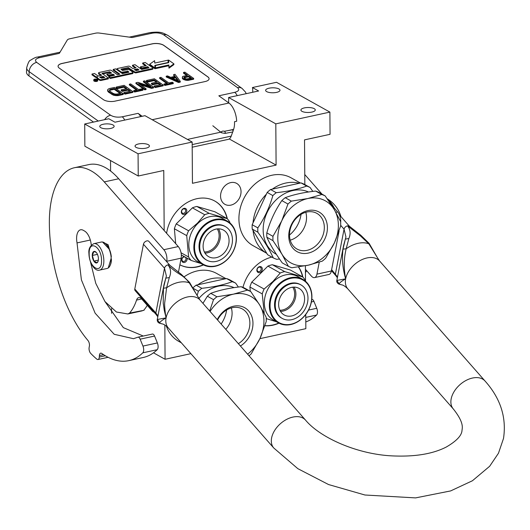 <?xml version="1.0" encoding="UTF-8"?>
<svg xmlns="http://www.w3.org/2000/svg" width="530" height="530" viewBox="0 0 530 530"><rect width="100%" height="100%" fill="white"/><g stroke="black" fill="none" stroke-linecap="round" stroke-linejoin="round"><path stroke-width="0.79" d="M224.879 278.906A38.889 31.177 119.2 0 0 197.823 284.789M184.36 276.673A38.889 31.177 -60.8 0 1 216.611 273.434L225.979 278.667M299.324 183.274A38.889 31.177 119.2 0 0 272.268 189.157M266.358 194.212A38.889 31.177 119.2 0 0 253.009 222.938M253.062 230.477A38.889 31.177 119.2 0 0 266.769 253.314M164.174 230.537L163.757 170.468L138.231 176.013L138.072 153.799L192.158 142.047L192.45 183.3L276.097 165.115L275.812 123.861L329.898 112.102L330.051 134.315L304.525 139.867L304.836 184.553M266.776 253.32L253.128 245.701A38.889 31.177 -60.8 0 1 244.873 196.544A38.889 31.177 -60.8 0 1 291.049 177.802L300.424 183.035M241.037 191.641A12.005 9.626 119.2 0 0 236.652 183.393A12.005 9.626 119.2 0 0 226.025 184.884A12.005 9.626 119.2 0 0 220.56 196.093A12.005 9.626 119.2 0 0 224.945 204.348A12.005 9.626 119.2 0 0 235.572 202.851A12.005 9.626 119.2 0 0 241.037 191.641M166.586 233.279A36.351 29.143 -60.8 0 1 214.849 201.075A36.351 29.143 -60.8 0 1 227.337 218.791M203.494 264.921A36.351 29.143 -60.8 0 1 179.882 264.808A36.351 29.143 -60.8 0 0 203.215 264.775M242.965 287.379A36.351 29.143 -60.8 0 1 271.85 257.096M298.562 266.908A36.351 29.143 -60.8 0 1 302.855 277.058M279.012 323.187A36.351 29.143 -60.8 0 1 264.927 325.784M305.399 265.762L305.512 281.264M305.744 314.482L305.843 328.673L259.879 338.663M181.379 342.837L178.683 341.333A38.889 31.177 -60.8 0 1 166.367 326.096M190.893 353.662L165.075 359.274L164.837 325.029M275.812 123.861L228.615 97.5L258.613 90.981L252.439 87.536A16.907 13.555 -60.8 0 1 252.691 92.273M252.439 87.536L276.527 82.296L329.898 112.102M111.591 313.31L111.558 308.612M110.598 171.064L110.525 160.544M138.231 176.013L84.86 146.207L84.707 123.993L108.796 118.76L114.97 122.205L144.962 115.686L192.158 142.047M276.097 165.115L229.245 138.946M228.655 102.82L228.615 97.5M214.716 201.002A36.351 29.143 -60.8 0 1 227.052 218.565M298.41 266.935A36.351 29.143 -60.8 0 1 302.57 276.839M278.734 323.042A36.351 29.143 -60.8 0 1 264.967 325.652M266.676 91.624A7.188 2.484 179.6 0 1 265.623 90.345A7.188 2.484 179.6 0 1 270.85 87.914A7.188 2.484 179.6 0 1 278.939 88.96A7.188 2.484 179.6 0 1 279.992 90.239A7.188 2.484 179.6 0 1 274.765 92.67A7.188 2.484 179.6 0 1 266.676 91.624M301.967 111.333A7.188 2.484 179.6 0 1 300.907 110.048A7.188 2.484 179.6 0 1 306.141 107.623A7.188 2.484 179.6 0 1 314.224 108.663A7.188 2.484 179.6 0 1 315.277 109.948A7.188 2.484 179.6 0 1 310.05 112.373A7.188 2.484 179.6 0 1 301.967 111.333M100.819 127.677A7.188 2.484 179.6 0 1 99.759 126.398A7.188 2.484 179.6 0 1 104.993 123.974A7.188 2.484 179.6 0 1 113.076 125.014A7.188 2.484 179.6 0 1 114.135 126.299A7.188 2.484 179.6 0 1 108.902 128.724A7.188 2.484 179.6 0 1 100.819 127.677M136.104 147.386A7.188 2.484 179.6 0 1 135.051 146.101A7.188 2.484 179.6 0 1 140.278 143.676A7.188 2.484 179.6 0 1 148.36 144.723A7.188 2.484 179.6 0 1 149.42 146.002A7.188 2.484 179.6 0 1 144.186 148.426A7.188 2.484 179.6 0 1 136.104 147.386M138.072 153.799L84.707 123.993M165.075 359.274L153.508 352.814M185.46 213.676A3.213 2.577 119.2 0 0 186.434 209.337A3.213 2.577 119.2 0 0 182.684 209.045A3.213 2.577 119.2 0 0 181.71 213.385A3.213 2.577 119.2 0 0 185.46 213.676M184.122 256.513A3.213 2.577 119.2 0 0 181.73 259.395A3.213 2.577 119.2 0 0 183.055 262.363A3.213 2.577 119.2 0 0 186.076 261.502A3.213 2.577 119.2 0 0 187.064 258.15M260.979 271.943A3.213 2.577 119.2 0 0 261.952 267.604A3.213 2.577 119.2 0 0 258.203 267.319A3.213 2.577 119.2 0 0 257.229 271.651A3.213 2.577 119.2 0 0 260.979 271.943M182.611 209.41A2.365 1.895 -60.8 0 1 184.785 209.052A2.365 1.895 -60.8 0 1 184.659 212.821A2.365 1.895 119.2 0 1 182.479 213.179A2.365 1.895 119.2 0 1 182.611 209.41M182.969 261.35A2.365 1.895 -60.8 0 1 182.817 261.277A2.365 1.895 -60.8 0 1 182.26 258.382A2.365 1.895 -60.8 0 1 184.963 257.063A2.365 1.895 119.2 0 1 185.122 257.143A2.365 1.895 119.2 0 1 185.679 260.038A2.365 1.895 119.2 0 1 182.969 261.35M258.13 267.677A2.365 1.895 -60.8 0 1 260.303 267.319A2.365 1.895 -60.8 0 1 260.177 271.088A2.365 1.895 119.2 0 1 257.997 271.453A2.365 1.895 119.2 0 1 258.13 267.677M192.198 147.201L228.264 139.364A11.832 5.77 -102.3 0 0 231.219 136.111L232.677 131.977M28.971 75.942A16.907 6.996 -177.5 0 1 26.5 72.087L26.686 67.78A16.907 6.996 2.5 0 0 29.15 71.636L28.971 75.942L93.492 122.085M233.081 130.817L233.584 129.393A16.059 7.831 -102.3 0 0 234.512 121.708L236.678 121.237A16.059 7.831 -102.3 0 0 228.953 103.032L218.837 95.797L234.697 92.346A8.454 4.121 77.7 0 1 237.208 95.632M234.697 92.346C238.818 91.213 239.759 89.636 237.513 87.635L163.611 34.794C160.517 32.973 156.641 32.449 152.004 33.218L132.169 37.524L99.382 33.072A5.075 2.1 2.5 0 0 95.552 33.185L69.569 38.829A5.075 2.1 2.5 0 0 67.284 40.048L59.34 53.358L39.505 57.671C35.384 58.81 34.45 60.38 36.696 62.381L110.591 115.229C113.692 117.044 117.561 117.567 122.205 116.805L138.065 113.354L142.179 116.295M138.065 113.354A8.454 4.121 77.7 0 1 140.576 116.64M62.123 63.421L152.262 43.824A8.454 3.498 -177.5 0 1 163.869 45.401L207.859 76.857A8.454 3.498 -177.5 0 1 209.092 78.784A8.454 3.498 -177.5 0 1 205.05 81.567L114.904 101.164A8.454 3.498 -177.5 0 1 103.297 99.587L59.307 68.132A8.454 3.498 -177.5 0 1 58.075 66.204A8.454 3.498 -177.5 0 1 62.123 63.421L62.116 63.494A8.454 3.498 2.5 0 0 58.075 66.243M209.092 78.824A8.454 3.498 2.5 0 0 207.859 76.93L163.869 45.481A8.454 3.498 2.5 0 0 152.256 43.897L62.116 63.494M182.313 77.062L182.711 78.957L185.646 80.242L188.369 80.348L193.635 79.202L193.669 78.433L184.871 72.146L183.552 72.431L187.487 75.24L182.631 76.472L182.406 77.744L183.493 78.725L187.123 79.686L193.669 78.433M183.552 72.431L183.526 73.2L186.639 75.426M166.228 76.194L166.195 76.963L178.504 82.494L180.253 82.11L180.286 81.342L174.999 74.286L173.688 74.578L175.052 76.373L170.667 77.327L167.546 75.909L166.228 76.194L178.537 81.726L180.286 81.342M173.688 74.578L173.654 75.346L174.522 76.486M164.002 84.012L163.969 84.78L164.903 85.449L173.237 83.634L173.27 82.865L172.336 82.196L168.825 82.965L160.961 77.34L159.649 77.625L167.506 83.25L164.002 84.012L164.936 84.681L173.27 82.865M159.649 77.625L159.616 78.394L166.659 83.435M154.157 80.626L154.19 79.858L157.185 82.004L151.481 83.243L151.447 84.012L152.574 84.813L158.278 83.574L158.304 82.806L160.742 84.542L154.164 85.973L154.131 86.741L155.25 87.549L163.147 85.834L163.18 85.058L154.382 78.771L146.485 80.487L146.452 81.256L147.578 82.057L154.157 80.626L156.337 82.183M158.278 83.574L159.894 84.727M140.563 84.84L151.52 88.358L153.495 87.927L153.528 87.159L144.73 80.871L143.418 81.156L151.09 86.642L137.932 82.349L135.958 82.773L144.756 89.066L146.068 88.782L138.582 83.429L151.553 87.589L153.528 87.159M135.958 82.773L135.925 83.548L144.723 89.835L146.041 89.55L146.068 88.782M143.418 81.156L143.385 81.925L149.049 85.979M133.732 90.59L133.699 91.359L134.633 92.028L142.968 90.219L143.001 89.451L142.066 88.782L138.555 89.543L130.691 83.919L129.38 84.204L137.237 89.828L133.732 90.59L134.666 91.259L143.001 89.451M129.38 84.204L129.346 84.972L136.389 90.014M123.888 87.211L123.921 86.443L126.915 88.583L121.211 89.822L121.178 90.59L122.304 91.392L128.008 90.153L128.035 89.384L130.473 91.127L123.894 92.558L123.861 93.326L124.981 94.128L132.878 92.412L132.911 91.644L124.113 85.35L116.216 87.066L116.183 87.834L117.309 88.642L123.888 87.211L126.067 88.768M128.008 90.153L129.625 91.312M107.656 90.153L107.623 90.922L108.65 92.266L113.798 95.334L117.965 95.652L123.225 94.506L123.258 93.737L114.46 87.45L109.2 88.596L107.782 89.424L107.968 90.782L111.492 93.505L113.831 94.565L116.713 94.989L123.258 93.737M93.764 79.811L93.73 80.58A1.994 0.828 2.5 0 0 94.022 81.037A1.994 0.828 2.5 0 0 96.248 81.481A1.994 0.828 2.5 0 0 97.719 80.752L97.752 79.984A1.994 0.828 2.5 0 0 97.46 79.526A1.994 0.828 2.5 0 0 95.234 79.076A1.994 0.828 2.5 0 0 93.764 79.811A1.994 0.828 2.5 0 0 94.055 80.268A1.994 0.828 2.5 0 0 96.281 80.712A1.994 0.828 2.5 0 0 97.752 79.984M96.997 77.373L96.964 78.142A1.848 0.768 2.5 0 0 97.235 78.566L99.527 80.202A1.239 0.51 2.5 0 0 101.23 80.434L108.312 78.897L108.345 78.129L102.098 73.286L109.829 71.835L111.611 73.107L106.967 74.12L108.504 75.22L113.148 74.207L114.507 75.24L108.822 76.578L110.372 77.685L132.401 72.895A1.239 0.51 2.5 0 0 132.997 72.491A1.239 0.51 2.5 0 0 132.811 72.206L129.486 69.828A1.239 0.51 2.5 0 0 127.783 69.596L122.496 70.516L121.112 69.152L128.2 67.615L134.6 71.815A1.239 0.51 2.5 0 0 136.303 72.047L152.355 68.562A1.239 0.51 2.5 0 0 152.951 68.151A1.239 0.51 2.5 0 0 152.772 67.867L145.22 62.467L142.702 63.017L146.273 65.574L140.417 66.846L141.954 67.946L147.81 66.674L148.95 67.86L141.662 69.443L135.011 64.686L132.493 65.236L136.064 67.794L132.745 68.516L129.817 66.422A1.239 0.51 2.5 0 0 128.114 66.19L117.62 68.469A1.239 0.51 2.5 0 0 117.024 68.88A1.239 0.51 2.5 0 0 117.203 69.158L121.025 71.894A1.239 0.51 2.5 0 0 122.728 72.126L128.015 71.206L128.909 72.212L122.403 73.63L115.759 68.873L113.234 69.423L119.886 74.18L117.368 74.723L111.36 70.43A1.239 0.51 2.5 0 0 109.657 70.198L99.163 72.484A1.239 0.51 2.5 0 0 98.567 72.888A1.239 0.51 2.5 0 0 98.752 73.173L101.68 75.267L99.163 75.816A1.239 0.51 -177.5 0 1 97.46 75.585L94.526 73.491L92.008 74.034L95.34 76.419A1.848 0.768 2.5 0 0 97.878 76.764A1.848 0.768 2.5 0 0 96.997 77.373A1.848 0.768 2.5 0 0 97.262 77.797L99.56 79.434A1.239 0.51 2.5 0 0 101.263 79.666L108.345 78.129M92.008 74.034L91.975 74.803L95.307 77.188A1.848 0.768 2.5 0 0 96.983 77.612M98.567 72.888L98.534 73.657A1.239 0.51 2.5 0 0 98.719 73.942L100.832 75.452M113.234 69.423L113.201 70.192L119.038 74.359M121.231 72.789A1.239 0.51 2.5 0 0 122.695 72.895L127.339 71.888L128.459 72.312M117.024 68.88L116.991 69.649A1.239 0.51 2.5 0 0 117.031 69.781M132.493 65.236L132.46 66.005L135.216 67.979M140.417 66.846L140.384 67.615L141.921 68.715L147.777 67.442L148.499 67.959M142.702 63.017L142.669 63.785L145.425 65.76M121.529 69.828L128.81 68.469L134.567 72.59A1.239 0.51 2.5 0 0 136.27 72.815L152.329 69.331A1.239 0.51 2.5 0 0 152.918 68.92L152.951 68.151M108.822 76.578L108.789 77.353L110.339 78.453L132.368 73.67A1.239 0.51 2.5 0 0 132.964 73.259L132.997 72.491M106.967 74.12L106.934 74.889L108.471 75.989L113.115 74.975L113.837 75.492M102.515 73.962L109.153 72.517L110.763 73.292M155.409 65.541L155.509 68.635L168.832 65.74L168.977 68.165L173.867 64.62L173.9 63.852L168.58 60.049L168.732 62.646L155.409 65.541L155.542 67.867L168.865 64.971L169.004 67.396L173.9 63.852M168.58 60.049L168.653 62.659M154.886 66.144L155.389 66.038M149.725 64.216L149.692 64.985L154.959 68.754L154.846 65.395L168.169 62.494L168.03 60.168L154.747 63.057L154.608 60.678L149.725 64.216L154.992 67.986M183.459 79.493L183.493 78.725M182.711 78.957L182.744 78.188M182.373 78.513L182.406 77.744M188.369 80.348L188.402 79.579M187.09 80.454L187.123 79.686M185.646 80.242L185.679 79.473M184.241 79.851L184.274 79.083M178.504 82.494L178.537 81.726M164.903 85.449L164.936 84.681M147.578 82.057L147.612 81.289L154.19 79.858M146.485 80.487L147.612 81.289M155.25 87.549L155.283 86.781L163.18 85.058M154.164 85.973L155.283 86.781M152.574 84.813L152.607 84.045L158.304 82.806M151.481 83.243L152.607 84.045M151.52 88.358L151.553 87.589M144.723 89.835L144.756 89.066M134.633 92.028L134.666 91.259M117.309 88.642L117.342 87.867L123.921 86.443M116.216 87.066L117.342 87.867M124.981 94.128L125.014 93.359L132.911 91.644M123.894 92.558L125.014 93.359M122.304 91.392L122.337 90.623L128.035 89.384M121.211 89.822L122.337 90.623M117.965 95.652L117.998 94.883M116.68 95.758L116.713 94.989M115.427 95.678L115.46 94.91M113.798 95.334L113.831 94.565M112.612 94.897L112.645 94.128M111.459 94.274L111.492 93.505M108.65 92.266L108.683 91.498M107.934 91.551L107.968 90.782M147.777 67.442L147.81 66.674M141.921 68.715L141.954 67.946M110.339 78.453L110.372 77.685M113.115 74.975L113.148 74.207M108.471 75.989L108.504 75.22M155.509 68.635L155.542 67.867M168.832 65.74L168.865 64.971M168.977 68.165L169.004 67.396M188.607 76.042L191.416 78.049L186.401 78.963L184.248 78.036L183.903 77.592L184.44 76.949L188.607 76.042L188.574 76.81L190.568 78.235M171.634 77.811L175.582 76.956L178.663 80.997L171.634 77.811M116.872 94.082L114.778 94.015L112.804 93.22L110.001 91.213L109.346 90.133L110.32 89.398L114.268 88.536L120.82 93.22L116.872 94.082M95.897 80.553L94.247 79.546L95.552 79.864L96.029 79.758L95.387 79.301L95.731 79.222L97.195 80.268L95.897 80.553M99.64 77.141L103.218 76.366L104.754 77.466L101.574 78.155L99.64 77.141M134.282 69.615L137.601 68.893L138.966 69.927L136.223 70.629L134.282 69.615M183.95 77.652L183.97 77.228M184.129 77.883L184.44 76.949M184.407 77.718L188.574 76.81M172.773 78.327L175.549 77.724L175.582 76.956M175.549 77.724L177.716 80.567M109.485 90.65L109.63 89.722M109.597 90.491L110.286 90.166L110.32 89.398M110.286 90.166L114.235 89.305L114.268 88.536M114.235 89.305L119.972 93.406M94.704 79.878L94.724 79.447M100.455 77.731L103.184 77.135L103.218 76.366M103.184 77.135L103.906 77.652M135.097 70.198L137.568 69.662L137.601 68.893M137.568 69.662L138.29 70.179M95.645 80.103L96.599 80.162L95.645 80.103L95.625 80.527M111.32 256.805A12.852 6.267 -102.3 0 0 109.73 250.054M108.723 247.821A12.852 6.267 -102.3 0 0 105.881 243.985L105.364 243.522A13.528 6.599 -102.3 0 0 104.059 242.574A13.528 6.599 -102.3 0 0 101.276 242.051L93.916 243.648C90.08 245.655 88.411 248.915 88.927 253.426C89.113 263.43 95.281 271.837 99.666 270.081A13.528 6.599 -102.3 0 0 103.847 260.806A13.528 6.599 -102.3 0 0 93.916 243.648M99.666 270.081L107.02 268.485A13.528 6.599 -102.3 0 0 110.134 265.444A13.528 6.599 -102.3 0 0 111.207 259.21A13.528 6.599 -102.3 0 0 105.364 243.522M110.134 265.444L110.412 264.815A12.852 6.267 -102.3 0 0 111.426 259.316M89.172 253.731C88.894 267.849 102.005 275.169 101.522 260.627C101.806 246.516 88.695 239.189 89.172 253.731M92.26 255.453A5.916 2.889 -102.3 0 0 94.519 262.019A5.916 2.889 -102.3 0 0 97.97 261.635A5.916 2.889 -102.3 0 0 98.434 258.905A5.916 2.889 -102.3 0 0 95.884 252.041A5.916 2.889 -102.3 0 0 92.26 255.453M96.208 252.366L93.843 251.558L92.346 255.46L93.909 261.078L96.964 262.781L98.116 261.237M93.909 261.078L98.368 260.104M92.346 255.46L97.454 254.354M111.174 258.15L108.272 267.922M102.562 242.024L108.995 248.895M102.502 242.018L108.113 244.727L110.551 253.386M224.978 133.408L225.276 132.368L224.574 131.248L232.398 129.797L233.101 130.91L232.802 131.957L224.978 133.408L221.454 132.758L212.815 125.749M301.04 214.358A26.798 21.485 -60.8 0 1 289.499 235.028M266.842 237.228A39.73 31.853 119.2 0 1 266.769 235.075A39.73 31.853 -60.8 0 1 266.809 232.895C270.134 221.189 275.136 210.43 281.821 200.598A39.73 31.853 -60.8 0 1 285.219 197.69C293.68 194.55 303.816 192.344 315.642 191.078A39.73 31.853 -60.8 0 1 319.067 192.503L325.215 195.941L334.198 209.489L340.631 221.619A39.73 31.853 119.2 0 1 340.658 225.952L334.43 242.806L325.652 258.243A39.73 31.853 119.2 0 1 322.253 261.151L308.314 265.172L291.831 267.763A39.73 31.853 119.2 0 1 288.406 266.338L282.258 262.906C275.434 253.406 270.3 244.847 266.842 237.228L272.99 240.66A39.73 31.853 119.2 0 1 272.917 238.507A39.73 31.853 119.2 0 1 272.957 236.327L266.809 232.895M272.957 236.327L281.735 220.891A35.503 28.468 119.2 0 0 277.793 238.434A35.503 28.468 119.2 0 0 281.967 254.215L272.99 240.66M252.181 224.72L257.832 227.88A39.73 31.853 -60.8 0 0 257.792 230.06A39.73 31.853 119.2 0 0 257.865 232.213L252.207 229.053A39.73 31.853 -60.8 0 1 252.134 226.9A39.73 31.853 -60.8 0 1 252.181 224.72L267.186 192.43A39.73 31.853 -60.8 0 1 270.585 189.521L301.007 182.91A39.73 31.853 -60.8 0 1 304.432 184.334L310.09 187.494L312.839 191.41M306.777 212.04A20.412 16.364 119.2 0 0 290.281 228.993A20.412 16.364 119.2 0 0 296.959 249.02A20.412 16.364 119.2 0 0 307.049 250.352A20.412 16.364 -60.8 0 0 323.545 233.399A20.412 16.364 -60.8 0 0 316.867 213.378A20.412 16.364 -60.8 0 0 306.777 212.04M305.803 212.285A20.412 16.364 -60.8 0 1 290.228 240.169M307.937 210.589A22.658 18.166 -60.8 0 1 327.407 227.648A22.658 18.166 -60.8 0 1 308.228 253.108A22.658 18.166 -60.8 0 1 288.757 236.049A22.658 18.166 -60.8 0 1 307.937 210.589M279.515 258.991L276.706 259.316A39.73 31.853 119.2 0 1 273.281 257.891L267.623 254.731L252.207 229.053M257.832 227.88C264.536 218.062 269.538 207.303 272.844 195.59A39.73 31.853 -60.8 0 1 276.243 192.681C288.081 191.423 298.218 189.217 306.665 186.063L301.007 182.91M276.243 192.681L270.585 189.521M306.665 186.063A39.73 31.853 -60.8 0 1 310.09 187.494M276.388 254.334L275.978 254.102A35.079 28.13 119.2 0 1 263.158 229.98A35.079 28.13 -60.8 0 1 278.25 197.942A35.079 28.13 -60.8 0 1 308.506 191.993M272.844 195.59L267.186 192.43M273.281 257.891C269.836 250.279 264.702 241.72 257.865 232.213M288.406 266.338L281.967 254.215A35.503 28.468 119.2 0 0 308.314 265.172A35.503 28.468 119.2 0 0 334.43 242.806A35.503 28.468 119.2 0 0 334.198 209.489A35.503 28.468 -60.8 0 0 307.851 198.531L321.79 194.51A39.73 31.853 -60.8 0 1 325.215 195.941M287.969 204.037A39.73 31.853 -60.8 0 1 291.368 201.128L307.851 198.531A35.503 28.468 -60.8 0 0 281.735 220.891L287.969 204.037L281.821 200.598M321.79 194.51L315.642 191.078M291.368 201.128L285.219 197.69M227.469 259.19A24.433 19.59 119.2 0 0 232.365 226.151A24.433 19.59 119.2 0 0 203.301 226.827A24.433 19.59 -60.8 0 0 198.406 259.872A24.433 19.59 -60.8 0 0 227.469 259.19M202.964 264.636A24.936 19.994 -60.8 0 0 227.456 259.382A24.936 19.994 119.2 0 0 227.284 221.09A24.936 19.994 119.2 0 0 202.785 226.343A24.936 19.994 -60.8 0 0 202.964 264.636L197.935 261.827A24.936 19.994 -60.8 0 1 197.756 223.534A24.936 19.994 119.2 0 1 222.256 218.281L227.284 221.09M176.238 223.885L192.397 207.846L204.732 214.736L197.425 223.183L188.581 230.782L176.238 223.885A27.898 22.366 -60.8 0 0 174.383 228.748L186.726 235.638L188.607 256.99L181.041 252.77M175.695 243.648L174.383 228.748M181.333 254.95L191.191 260.455A27.898 22.366 -60.8 0 1 188.607 256.99M191.191 260.455L201.036 263.556M229.974 222.978L229.801 222.123A27.898 22.366 119.2 0 0 227.211 218.658L209.178 213.345A27.898 22.366 119.2 0 0 204.732 214.736M209.178 213.345L196.835 206.448L214.869 211.761L227.211 218.658M196.835 206.448A27.898 22.366 119.2 0 0 192.397 207.846M186.726 235.638A27.898 22.366 -60.8 0 1 188.581 230.782M204.361 251.975A14.317 11.481 119.2 0 0 216.942 243.88A14.317 11.481 119.2 0 0 217.234 228.92M204.971 253.102A15.218 12.203 119.2 0 0 218.035 244.489A15.218 12.203 119.2 0 0 218.512 228.847M205.514 253.91A15.218 12.203 -60.8 0 1 206.866 235.274A15.218 12.203 -60.8 0 1 223.514 230.119A15.218 12.203 -60.8 0 1 226.668 232.902A15.218 12.203 119.2 0 1 225.316 251.538A15.218 12.203 119.2 0 1 208.674 256.692A15.218 12.203 119.2 0 1 205.514 253.91M225.449 226.648L224.746 226.257A19.193 15.383 -60.8 0 0 203.752 232.756A19.193 15.383 -60.8 0 0 202.049 256.255A19.193 15.383 119.2 0 0 206.031 259.766L206.733 260.157A19.193 15.383 119.2 0 0 227.728 253.665A19.193 15.383 119.2 0 0 229.43 230.159A19.193 15.383 -60.8 0 0 225.449 226.648A19.193 15.383 -60.8 0 0 204.461 233.147A19.193 15.383 -60.8 0 0 202.758 256.646A19.193 15.383 119.2 0 0 206.733 260.157M302.988 317.463A24.433 19.59 119.2 0 0 307.884 284.418A24.433 19.59 119.2 0 0 278.82 285.1A24.433 19.59 -60.8 0 0 273.924 318.139A24.433 19.59 -60.8 0 0 302.988 317.463M278.482 322.902A24.936 19.994 -60.8 0 0 302.974 317.649A24.936 19.994 119.2 0 0 302.802 279.356A24.936 19.994 119.2 0 0 278.303 284.61A24.936 19.994 -60.8 0 0 278.482 322.902L273.453 320.094A24.936 19.994 -60.8 0 1 273.275 281.808A24.936 19.994 119.2 0 1 297.774 276.554L302.802 279.356M251.757 282.159L267.915 266.113L280.251 273.003L272.943 281.456L264.099 289.049L251.757 282.159A27.898 22.366 -60.8 0 0 249.902 287.015L262.244 293.905L264.205 313.157M250.279 291.301L249.902 287.015M266.239 318.464L266.709 318.729A27.898 22.366 -60.8 0 1 266.232 318.192M266.709 318.729L276.554 321.829M305.492 281.251L305.32 280.39A27.898 22.366 119.2 0 0 302.729 276.925L284.696 271.612A27.898 22.366 119.2 0 0 280.251 273.003M284.696 271.612L272.354 264.722L290.387 270.035L302.729 276.925M272.354 264.722A27.898 22.366 119.2 0 0 267.915 266.113M262.244 293.905A27.898 22.366 -60.8 0 1 264.099 289.049M279.88 310.242A14.317 11.481 119.2 0 0 292.461 302.146A14.317 11.481 119.2 0 0 292.752 287.187M280.489 311.368A15.218 12.203 119.2 0 0 293.554 302.762A15.218 12.203 119.2 0 0 294.031 287.114M281.032 312.177A15.218 12.203 -60.8 0 1 282.384 293.54A15.218 12.203 -60.8 0 1 299.033 288.386A15.218 12.203 -60.8 0 1 302.186 291.169A15.218 12.203 119.2 0 1 300.835 309.805A15.218 12.203 119.2 0 1 284.193 314.959A15.218 12.203 119.2 0 1 281.032 312.177M300.967 284.921L300.265 284.524A19.193 15.383 -60.8 0 0 279.27 291.023A19.193 15.383 -60.8 0 0 277.568 314.522A19.193 15.383 119.2 0 0 281.549 318.033L282.252 318.424A19.193 15.383 119.2 0 0 303.246 311.931A19.193 15.383 119.2 0 0 304.949 288.426A19.193 15.383 -60.8 0 0 300.967 284.921A19.193 15.383 -60.8 0 0 279.979 291.414A19.193 15.383 -60.8 0 0 278.276 314.919A19.193 15.383 119.2 0 0 282.252 318.424M226.602 309.997A26.798 21.485 -60.8 0 1 221.123 324.035M238.361 343.652A20.412 16.364 -60.8 0 0 249.729 325.745A20.412 16.364 -60.8 0 0 242.422 309.01A20.412 16.364 -60.8 0 0 232.332 307.678A20.412 16.364 119.2 0 0 217.578 320.001M231.358 307.917A20.412 16.364 -60.8 0 1 225.787 329.342M217.247 319.623A22.658 18.166 -60.8 0 1 233.492 306.227A22.658 18.166 -60.8 0 1 252.644 319.636A22.658 18.166 -60.8 0 1 240.421 346.004M197.153 295.296L198.399 291.222A39.73 31.853 -60.8 0 1 201.798 288.313C213.636 287.061 223.779 284.855 232.219 281.702L226.562 278.541A39.73 31.853 -60.8 0 1 229.994 279.966L235.645 283.126L238.394 287.041M201.798 288.313L196.14 285.153L226.562 278.541M232.219 281.702A39.73 31.853 -60.8 0 1 235.645 283.126M198.849 298.509A35.079 28.13 -60.8 0 1 234.061 287.631M193.086 287.744A39.73 31.853 -60.8 0 1 196.14 285.153M198.399 291.222L193.549 288.512M209.668 310.997L213.524 299.669L207.376 296.237A39.73 31.853 -60.8 0 1 210.774 293.328C219.234 290.188 229.377 287.982 241.196 286.717A39.73 31.853 -60.8 0 1 244.621 288.141L250.769 291.573L259.753 305.121L266.186 317.251A39.73 31.853 119.2 0 1 266.219 321.584L259.985 338.445L251.207 353.881A39.73 31.853 119.2 0 1 249.034 355.809M202.937 303.339L207.376 296.237M213.524 299.669A39.73 31.853 -60.8 0 1 216.922 296.76L233.405 294.163L247.344 290.148A39.73 31.853 -60.8 0 1 250.769 291.573M247.344 290.148L241.196 286.717M210.065 311.454A35.503 28.468 -60.8 0 1 233.405 294.163A35.503 28.468 -60.8 0 1 259.753 305.121A35.503 28.468 119.2 0 1 259.985 338.445A35.503 28.468 119.2 0 1 247.603 354.179M216.922 296.76L210.774 293.328M360.546 235.982L360.758 235.227L349.489 226.317L347.475 225.84C350.443 229.444 350.906 233.67 348.859 238.526L346.176 248.756A25.751 16.887 138.7 0 1 368.853 243.827L369.105 243.343L377.274 257.454L368.853 243.827L360.546 235.982L347.475 225.84A3.379 2.219 138.7 0 0 344.063 229.179L345.951 237.029L345.454 238.911M348.859 238.526L345.348 239.109L342.996 249.173C341.83 259.104 342.718 268.988 345.659 278.826C341.134 281.443 339.028 283.219 339.339 284.159L341.678 284.849A25.751 16.887 -41.3 0 1 339.339 284.159L336.855 280.357C336.477 281.986 337.292 283.292 339.279 284.272M342.996 249.173L346.176 248.756C343.818 258.421 343.645 268.445 345.659 278.826L336.961 280.436M159.722 323.307C157.874 322.558 157.059 321.253 157.291 319.391L159.775 323.194A25.751 16.887 138.7 0 0 162.114 323.883L159.775 323.194C159.04 322.604 162.22 320.007 166.095 317.861C165.678 316.993 164.267 305.287 164.717 302.67L166.612 287.79L169.295 277.561C171.356 272.659 170.892 268.432 167.911 264.874C171.203 268.365 175.556 271.744 180.982 275.017C184.062 276.991 186.832 279.601 189.29 282.861L200.002 299.993A21.134 13.86 138.7 0 0 180.995 299.364A21.134 13.86 138.7 0 0 166.095 317.861L164.293 310.481L163.22 303.021L163.439 288.207L165.784 278.144L169.295 277.561M337.504 276.971L331.628 269.637M345.288 239.374L343.572 245.576L336.855 280.357M157.397 319.471L166.095 317.861A21.134 13.86 138.7 0 0 168.249 327.891L273.758 447.989A21.134 13.86 -41.3 0 1 271.605 437.959A21.134 13.86 -41.3 0 1 286.505 419.462A21.134 13.86 -41.3 0 1 305.512 420.091C320.186 437.72 356.862 454.038 391.438 455.853C414.255 457.006 432.513 454.077 446.227 447.062C456.423 441.139 461.683 435.607 462.001 430.473C462.153 428.154 464.512 423.013 453.316 408.955L347.806 288.857A21.134 13.86 -41.3 0 1 345.659 278.826A21.134 13.86 -41.3 0 1 360.559 260.336A21.134 13.86 -41.3 0 1 379.559 260.959L377.274 257.454M165.89 277.945L166.387 276.064L164.505 268.213L155.853 312.985A3.379 2.219 138.7 0 0 156.198 314.588L135.137 290.619A3.379 2.219 138.7 0 1 134.792 289.009L155.853 312.985L157.947 316.006M169.931 265.351L148.87 241.382A3.379 2.219 138.7 0 0 145.829 241.282A3.379 2.219 138.7 0 0 143.445 244.237L164.505 268.213A3.379 2.219 -41.3 0 1 167.911 264.874A3.379 2.219 138.7 0 1 169.931 265.351L181.194 274.262L180.982 275.017M134.792 289.009L143.445 244.237M319.245 262.198L316.94 274.129A8.454 4.121 -102.3 0 1 314.529 277.594A8.454 4.121 -102.3 0 1 311.421 276.117L305.426 269.293M306.645 270.684A65.766 32.078 77.7 0 1 305.452 272.579M339.087 231.014L331.363 270.989A8.454 4.121 77.7 0 1 328.951 274.46L314.529 277.594M330.965 204.335L337.636 211.927A8.454 4.121 77.7 0 1 340.677 222.54M304.763 174.516L322.021 194.152M311.792 299.397L311.772 299.404A3.637 1.776 77.7 0 1 311.792 299.397A3.637 1.776 77.7 0 1 313.939 301.398L316.748 308.294A5.075 2.471 77.7 0 1 316.569 315.052A108.206 52.775 77.7 0 1 305.797 321.942M152.243 334.105A3.637 1.776 77.7 0 1 152.421 334.046A3.637 1.776 77.7 0 1 154.568 336.046L157.377 342.943A5.075 2.471 77.7 0 1 157.198 349.694L142.775 352.834A108.206 52.775 77.7 0 1 128.79 360.639A108.206 52.775 77.7 0 1 106.517 356.451A108.206 52.775 77.7 0 1 101.74 353.424A4.227 2.06 77.7 0 0 100.687 353.146A4.227 2.06 77.7 0 0 99.395 355.57L99.295 357.081A4.227 2.06 -102.3 0 1 98.004 359.506L108.12 357.306M154.568 336.046L140.145 339.18A3.637 1.776 -102.3 0 0 137.999 337.179A3.637 1.776 -102.3 0 0 137.82 337.239L133.474 338.697L114.202 334.291L95.135 313.184L81.401 279.866L77.029 242.906A12.852 6.267 77.7 0 1 80.58 229.788A12.852 6.267 77.7 0 1 83.23 230.285L84.548 231.027A12.852 6.267 77.7 0 1 91.273 245.251M154.097 312.197A8.454 4.121 -102.3 0 1 152.05 310.759L141.815 299.106A8.454 4.121 77.7 0 0 138.708 297.628A8.454 4.121 77.7 0 0 136.548 300.086A65.766 32.078 77.7 0 1 129.525 313.117L127.849 313.965L116.441 312.018L104.947 301.543L95.771 283.358L90.438 261.721M98.004 359.506A4.227 2.06 -102.3 0 1 96.778 359.101A118.349 57.724 77.7 0 1 90.703 353.391A4.227 2.06 -102.3 0 1 89.126 347.541L89.371 346.163A4.227 2.06 77.7 0 0 87.953 340.485A108.206 52.775 77.7 0 1 49.35 223.375A81.156 39.584 77.7 0 1 74.452 167.725L88.874 164.585A81.156 39.584 77.7 0 1 118.694 178.762L178.265 246.569A8.454 4.121 77.7 0 1 181.167 258.15L166.745 261.283L166.672 261.648M166.745 261.283A8.454 4.121 -102.3 0 0 163.843 249.709L104.271 181.903L118.694 178.762M74.452 167.725A81.156 39.584 77.7 0 1 104.271 181.903M142.775 352.834A5.075 2.471 -102.3 0 0 142.954 346.077L140.145 339.18M105.231 301.941L123.324 327.633L143.272 336.033M77.029 242.906L90.319 240.017M129.645 313.415L142.272 310.825M129.525 313.117L144.067 310.282M147.274 305.326A65.766 32.078 77.7 0 1 143.948 309.984M181.167 258.15L178.411 272.4M157.198 349.694A108.206 52.775 77.7 0 1 143.213 357.505L128.79 360.639M335.152 209.105L327.268 198.849M231.219 136.111L192.178 144.597M237.513 87.635A8.454 6.499 -54.4 0 1 242.097 88.45L168.202 35.603C163.094 33.046 161.358 31.224 149.877 32.641A8.454 4.121 -102.3 0 1 152.004 33.218M163.611 34.794A8.454 6.499 -54.4 0 1 168.202 35.603M36.696 62.381A8.454 6.499 125.6 0 0 29.15 71.636L98.255 121.052M228.953 103.032L152.183 119.72M110.591 115.229A8.454 6.499 125.6 0 0 104.622 119.667M122.205 116.805A8.454 4.121 77.7 0 1 124.709 120.091M39.505 57.671A8.454 4.121 -102.3 0 0 37.378 57.094C36.199 57.035 33.92 58.081 30.535 60.234C29.342 60.314 28.057 62.831 26.686 67.78M233.584 129.393L227.807 130.645M220.745 132.182L187.461 139.416M101.23 80.434L101.263 79.666M99.527 80.202L99.56 79.434M97.235 78.566L97.262 77.797M95.307 77.188L95.34 76.419M98.719 73.942L98.752 73.173M127.982 71.974L128.015 71.206M127.339 71.888L127.372 71.119M122.695 72.895L122.728 72.126M120.999 72.623L121.025 71.894M117.176 69.887L117.203 69.158M152.329 69.331L152.355 68.562M136.27 72.815L136.303 72.047M134.567 72.59L134.6 71.815M128.81 68.469L128.843 67.701M128.167 68.383L128.2 67.615M121.098 69.516L121.112 69.152M132.368 73.67L132.401 72.895M109.796 72.603L109.829 71.835M109.153 72.517L109.187 71.749M102.085 73.65L102.098 73.286M95.532 80.467L95.552 79.864M224.574 131.248L222.839 131.056L221.255 131.718L221.454 132.758M340.684 225.329L344.063 229.179L335.417 273.95L335.762 275.554L337.358 277.727M273.758 447.989L297.82 468.659L328.554 484.546L364.932 495.007L415.586 497.895L450.646 490.919L472.422 480.756L489.667 466.261L498.472 453.223L503.5 438.489C506.687 417.554 500.545 398.414 485.069 381.057A21.134 13.86 138.7 0 0 466.069 380.427A21.134 13.86 138.7 0 0 451.169 398.924A21.134 13.86 138.7 0 0 453.316 408.955M369.105 243.343L360.758 235.227M163.439 288.207L166.612 287.79A25.751 16.887 -41.3 0 1 189.29 282.861L189.548 282.377L197.71 296.489M156.198 314.588L157.801 316.761M331.363 270.989L316.94 274.129M337.636 211.927L335.848 212.318M316.569 315.052L305.764 317.404M316.748 308.294L308.526 310.083M313.939 301.398L311.395 301.954M136.548 300.086L141.689 298.966M178.265 246.569L163.843 249.709M105.337 355.769L99.295 357.081M99.395 355.57L103.562 354.663M157.377 342.943L142.954 346.077M334.324 208.157A25.36 12.369 -102.3 0 0 327.619 199.353M331.992 205.507A25.36 12.369 -102.3 0 0 329.362 201.91M246.231 93.671L245.45 92.041L242.097 88.45M37.378 57.094L60.049 52.172M129.247 37.127L149.877 32.641M345.951 237.029L345.348 239.109M485.069 381.057L379.559 260.959M347.806 288.857C345.268 286.379 343.228 285.041 341.678 284.849M200.002 299.993L305.512 420.091M168.249 327.891C165.711 325.413 163.664 324.075 162.114 323.883M331.435 270.631L335.762 275.554M349.489 226.317L339.399 214.835M157.291 319.391L164.008 284.61M181.194 274.262L189.548 282.377M166.387 276.064L164.008 284.59M142.272 310.832L127.849 313.965M137.999 337.179L152.421 334.046M340.956 216.611A30.939 30.939 0 0 0 327.235 198.803"/></g></svg>
